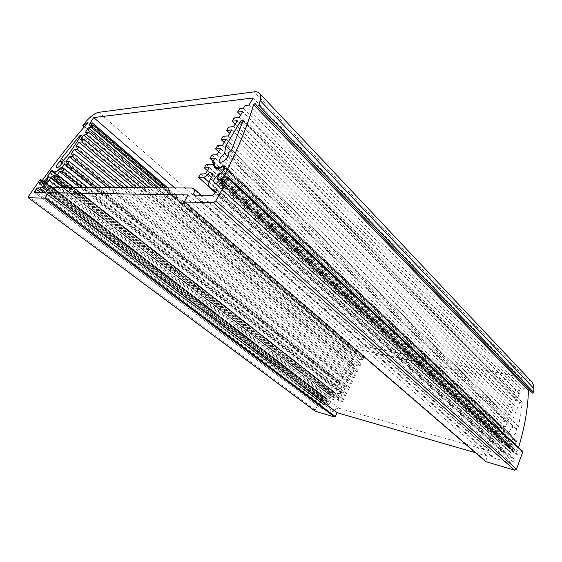<?xml version="1.0" encoding="UTF-8"?>
<svg xmlns="http://www.w3.org/2000/svg" width="562" height="562" viewBox="0 0 562 562"><rect width="100%" height="100%" fill="white"/><g stroke="black" fill="none" stroke-linecap="round" stroke-linejoin="round"><path stroke-width="0.42" stroke-dasharray="2.81 2.11" d="M223.599 181.4L516.59 451.3L517.525 450.745L224.716 180.339M516.59 451.3L512.874 450.274L218.653 180.374M42.438 180.233L325.398 397.987L325.524 398.676L42.466 181.048M45.634 181.877L327.934 399.336L325.524 398.676M217.564 177.852L512.165 448.588L512.874 450.274M512.165 448.588L513.577 445.209L514.989 445.195L516.457 441.655L224.519 168.228M243.36 108.431L519.316 390.85L515.635 390.063L514.567 392.578L519.45 393.632L517.525 398.184L512.642 397.109L511.568 399.638L516.45 400.727L514.511 405.307L509.636 404.197L508.554 406.733L513.436 407.864L511.49 412.473L506.608 411.321L505.526 413.871L510.401 415.044L508.441 419.673L503.566 418.479L502.477 421.05L507.353 422.259L505.386 426.916L500.51 425.687L499.414 428.265L504.29 429.516L502.969 432.635L504.922 433.147L507.001 437.882C508.968 439.575 511.392 440.018 514.258 439.203L516.106 439.547L516.457 441.655M519.316 390.85L520.279 388.581L523.939 389.354L526.271 383.811L362.005 350.351L359.764 354.903L362.314 355.437L167.82 187.905M64.237 168.797L343.775 391.278L345.033 388.714L348.454 389.592L349.501 387.45L346.08 386.586L347.962 382.764L351.383 383.607L352.43 381.479L349.002 380.643L350.878 376.835L354.299 377.657L355.339 375.535L351.91 374.721L353.772 370.934L357.207 371.728L358.24 369.613L354.805 368.834L356.659 365.061L360.094 365.827L361.127 363.726L357.692 362.968L359.532 359.209L362.975 359.954L364 357.861L361.394 357.306L362.314 355.437M343.775 391.278L342.427 390.927L63.056 168.832M50.173 172.625L331.327 392.501L333.673 391.398L334.812 392.726C337.074 394.124 339.617 393.526 342.427 390.927M331.327 392.501L329.936 395.311L47.693 175.948M327.934 399.336L329.29 398.507L330.625 395.817L329.936 395.311M325.398 397.987C334.383 382.385 344.794 367.829 356.624 354.313L87.187 123.535M87.468 123.12L356.708 353.589L356.624 354.313M356.315 353.561L352.69 355.029L84.455 126.682M531.188 381.191L525.702 378.254L365.911 346.599C362.061 346.08 358.359 347.709 354.819 351.475L352.381 354.285L352.69 355.029M532.523 393.126L255.12 103.541M529.165 389.628L529.678 389.803M518.564 447.478L517.525 450.745M80.373 136.707L352.198 364.633L353.61 364.211L353.695 365.328L346.206 380.516L68.36 154.908M352.198 364.633L339.392 381.865L339.336 383.769L62.41 161.982M62.01 163.001L338.9 384.415L339.336 383.769M338.9 384.415C336.61 386.115 336.055 387.836 337.228 389.564C340.143 390.021 341.647 388.539 341.752 385.139L62.501 161.287M62.965 160.458L341.984 384.436L341.752 385.139M341.984 384.436L346.206 380.516M242.117 123.584L519.717 402.575L511.877 421.191L512.649 427.977C509.446 429.607 508.666 431.728 510.303 434.335C513.155 437.264 518.859 431.778 516.021 428.827L518.593 426.544L522.302 402.722L243.044 120.949M519.717 402.575L522.007 401.851L522.302 402.722M512.649 427.977L227.8 156.566M230.778 150.63L511.877 421.191M330.625 395.817L48.641 176.644M514.989 445.195L221.765 172.899M513.577 445.209L220.199 173.391M502.969 432.635L214.192 163.83M504.922 433.147L214.452 162.151M345.033 388.714L93.664 187.518M339.392 381.865L63.323 160.086M361.394 357.306L90.819 125.171M90.032 123.141L359.764 354.903M523.939 389.354L248.903 105.08M520.279 388.581L245.102 105.515M362.005 350.351L174.81 187.94M364 357.861L166.387 187.898M515.635 390.063L239.545 108.852M516.021 428.827L228.046 153.349M518.593 426.544L231.614 149.801M526.271 383.811L253.153 97.943M504.29 429.516L214.895 158.14M499.414 428.265L213.054 161.231M500.51 425.687L211.965 154.971M505.386 426.916L216.918 154.747M507.353 422.259L220.543 148.67M502.477 421.05L218.646 151.852M503.566 418.479L217.571 145.6M508.441 419.673L222.545 145.305M510.401 415.044L226.142 139.278M505.526 413.871L224.189 142.544M506.608 411.321L223.128 136.299M511.49 412.473L228.13 135.941M513.436 407.864L231.692 129.963M508.554 406.733L229.689 133.313M509.636 404.197L228.65 127.075M514.511 405.307L233.666 126.654M516.45 400.727L237.199 120.718M511.568 399.638L235.148 124.16M512.642 397.109L234.122 117.929M517.525 398.184L239.159 117.437M519.45 393.632L242.665 111.55M514.567 392.578L240.564 115.07M352.43 381.479L115.224 187.631M349.002 380.643L71.016 154.157M350.878 376.835L120.605 187.659M354.299 377.657L123.766 187.68M355.339 375.535L128.459 187.701M351.91 374.721L75.821 146.865M353.772 370.934L133.608 187.729M357.207 371.728L136.805 187.743M358.24 369.613L141.392 187.771M354.805 368.834L80.598 139.615M356.659 365.061L146.324 187.792M360.094 365.827L149.555 187.813M361.127 363.726L154.03 187.834M357.692 362.968L85.347 132.414M359.532 359.209L158.751 187.863M362.975 359.954L162.011 187.877M348.454 389.592L96.755 187.539M349.501 387.45L101.673 187.56M346.08 386.586L66.183 161.498M347.962 382.764L107.293 187.589M351.383 383.607L110.419 187.61M223.107 181.87L517.012 452.312L223.304 181.681M517.012 452.312L516.394 454.145L221.196 183.655M42.642 180.936L325.897 398.781L324.724 399.175L41.384 181.723M40.162 183.465L323.944 400.558L324.724 399.175M221.47 183.43L517.44 454.784L516.541 454.827L516.394 454.145M517.44 454.784L521.698 451.279L227.329 177.845M522.611 451.244L521.698 451.279M475.403 452.712L487.542 456.218L485.568 461.409M42.41 181.083L322.974 396.575L322.23 396.898L315.163 410.007L315.127 411.075M323.101 396.87L323.066 400.594L39.614 183.999M323.944 400.558L323.066 400.594M45.304 182.179L327.112 399.111L325.897 398.781M327.112 399.111L326.41 400.523L43.478 183.409M42.831 183.809L327.189 401.788L326.508 401.718L326.41 400.523M327.189 401.788L328.889 401.212C330.582 400.284 331.194 399.055 330.716 397.531L47.672 178.112M49.596 173.075L331.088 392.986L330.042 395.1L331.313 396.315L330.716 397.531M331.088 392.986L333.357 391.791L52.175 171.087M55.139 175.85L338.296 397.123L338.717 400.502L342.546 401.647L343.607 399.484L340.193 398.563L342.096 394.7L345.504 395.606L346.557 393.456L342.363 392.353L340.811 392.697C338.345 394.166 336.252 394.306 334.516 393.112L333.357 391.791M337.72 397.018L335.486 397.172L54.247 177.725M48.121 189.675L328.763 404.338L333.133 400.284L334.25 398.029L335.486 397.172M328.763 404.338L327.386 404.802L47.004 190.862M45.564 192.429L324.962 404.928L327.386 404.802M324.962 404.928L322.785 404.31L44.026 192.654M40.787 192.597L321.457 405.097L322.785 404.31M321.457 405.097L320.614 406.691L36.727 192.534M34.654 192.499L320.698 407.935L320.614 406.691M320.888 408.026L332.964 411.517L44.981 192.668M52.133 187.308L339.251 408.363C337.418 408.026 335.739 408.869 334.214 410.885L332.964 411.517M339.251 408.363L489.783 450.949L192.19 188.031M194.002 195.063L493.106 457.728L492.762 456.534C493.134 454.588 492.684 453.021 491.413 451.827L489.783 450.949M493.506 457.946L511.645 463.193L212.338 195.358M214.733 193.518L513.506 462.154L511.645 463.193M513.506 462.154L514.279 460.088L216.258 190.792M216.581 189.612L513.991 458.669L514.279 460.088M513.542 458.43L510.177 457.475L215.66 191.86M210.026 187.82L507.978 456.274L510.177 457.475M507.402 455.677L209.219 186.577M210.56 178.969L505.568 447.675C504.599 450.197 504.831 452.41 506.271 454.314M505.568 447.675L506.741 444.872L212.738 175.281M213.075 173.939L506.502 443.46L506.741 444.872M506.229 443.278L503.77 441.69L212.97 174.824M209.043 182.355L498.101 444.156C499.569 444.401 500.735 443.804 501.585 442.364L503.77 441.69M498.101 444.156L493.232 442.821L494.342 440.208L499.211 441.528L501.206 436.814L496.33 435.522L497.433 432.93L503.44 434.496L212.394 164.23M214.656 166.247L503.44 434.496M504.88 435.775L506.601 438.318C508.793 440.179 511.462 440.615 514.623 439.632L516.204 442.259L515.094 444.928L512.172 445.216L511.539 446.734C509.249 447.823 508.61 449.368 509.608 451.363L215.049 183.676M217.719 181.962L513.394 452.41L511.013 453.049M513.394 452.41L514.139 450.626L516.007 451.138M188.045 194.965L487.542 456.218M514.623 439.632L223.121 166.464M333.463 391.819L54.008 172.45M493.232 442.821L209.816 187.497M342.546 401.647L68.416 187.392M516.204 442.259L224.048 169.029M224.737 167.827L514.778 439.667M515.094 444.928L221.976 172.548M330.042 395.1L47.861 175.681M346.557 393.456L87.798 187.49M345.504 395.606L82.754 187.462M342.096 394.7L79.713 187.448M340.193 398.563L56.418 176.32M343.607 399.484L73.58 187.413M497.433 432.93L206.31 164.42M496.33 435.522L207.42 170.686M501.206 436.814L209.205 167.687M499.211 441.528L205.523 173.862M494.342 440.208L200.613 173.946M514.139 450.626L219.11 179.601M218.281 176.637L511.539 446.734M331.313 396.315L48.662 176.616M512.172 445.216L219.461 174.634M329.29 398.507L46.913 180.332M223.247 166.464L514.258 439.203M333.898 391.665L52.737 170.778M353.695 365.328L80.689 136.222M83.099 124.883L352.381 354.285M525.702 378.254L254.179 91.859M354.819 351.475L86.379 121.111M98.722 112.316L365.911 346.599M184.392 201.07L485.575 460.847M60.626 168.909L342.363 392.353M340.811 392.697L59.017 169.759M338.436 398.247L54.83 176.517M211.502 177.374L501.585 442.364M63.464 187.364L334.25 398.029M339.139 400.713L65.424 187.371M492.762 456.534L195.274 195.084M46.407 191.6L334.214 410.885M333.133 400.284L58.048 187.336M509.608 451.363L215.724 183.69M328.889 401.212L44.651 182.671M322.23 396.898L39.804 180.023M28.529 196.377L315.163 410.007M325.426 398.627L42.438 181.062M512.418 450.029L218.555 180.542M516.106 439.547L224.786 165.867M333.673 391.398L52.61 170.567M334.812 392.726L54.24 172.429M507.001 437.882L216.855 168.488M242.988 120.057L522.007 401.851M337.228 389.564L56.65 167.476M353.61 364.211L80.984 135.063M510.303 434.335L220.002 161.723M529.657 389.782L255.106 103.527M356.708 353.589L87.503 122.741M352.304 355.001L84.251 126.914M504.346 434.988L214.368 165.551M506.601 438.318L214.67 167.631M334.516 393.112L52.835 172.155M55.083 175.337L338.296 397.123M506.502 443.46L212.928 173.693M65.213 187.371L338.717 400.502M193.63 194.937L493.106 457.728M320.698 407.935L34.514 192.457M513.991 458.669L216.391 189.197M201.203 195.183L491.413 451.827M507.978 456.274L215.232 192.625M511.125 453.162L214.958 183.605M326.508 401.718L42.206 183.943M516.541 454.827L220.452 183.781M323.192 400.889L39.333 184.055M42.213 180.669L322.974 396.575"/><path stroke-width="0.84" d="M224.716 180.339L222.847 178.611L221.625 179.58L223.599 181.4M218.653 180.374L217.817 179.608L221.625 179.58M222.847 178.611C236.876 151.663 247.118 127.012 253.574 104.644L528.442 390.379L529.165 389.628M257.319 106.344L532.544 393.147L533.767 392.557L258.843 105.22L257.305 106.337L255.106 103.527L253.574 104.644M257.305 106.337L532.544 393.147M258.843 105.22L260.199 100.563L533.9 388.525C533.928 385.602 533.022 383.158 531.188 381.191L259.377 93.201C260.824 94.76 261.098 97.219 260.199 100.563M84.455 126.682L82.783 125.67L86.379 121.111C91.037 115.962 95.154 113.032 98.722 112.316L254.179 91.859C256.469 91.571 258.204 92.02 259.377 93.201M83.148 125.572L87.131 122.839L87.468 123.12M42.466 181.048L42.438 180.233C56.383 160.62 71.297 141.722 87.187 123.535L87.503 122.741L87.131 122.839M42.319 180.936L44.391 180.922L45.634 181.877M46.913 180.332L45.972 179.601L44.391 180.922M45.972 179.601L48.17 176.285L47.693 175.948L50.173 172.625M54.24 172.429L52.61 170.567C51.943 170.391 51.065 171.031 49.99 172.478M53.242 171.649C54.936 172.464 57.584 171.024 61.174 167.335L62.361 167.3L64.447 164.132L67.447 164.013L69.189 161.364L66.183 161.498L69.295 156.777L72.315 156.615L74.044 153.981L71.016 154.157L74.107 149.464L77.149 149.26L78.87 146.647L75.821 146.865L78.898 142.2L81.954 141.954L83.661 139.355L80.598 139.615L83.654 134.985L86.731 134.697L88.431 132.112L85.347 132.414L88.382 127.806L91.473 127.483L93.159 124.919L90.819 125.171L92.33 122.881L90.032 123.141L93.706 117.57L253.153 97.943L248.903 105.08L245.102 105.515L243.36 108.431L239.545 108.852L237.614 112.084L242.665 111.55L239.159 117.437L234.122 117.929L232.169 121.188L237.199 120.718L233.666 126.654L228.65 127.075L226.683 130.363L231.692 129.963L228.13 135.941L223.128 136.299L221.147 139.615L226.142 139.278L222.545 145.305L217.571 145.6L215.576 148.937L220.543 148.67L216.918 154.747L211.965 154.971L209.949 158.336L214.895 158.14L212.464 162.221L214.452 162.151C213.925 164.371 214.192 165.98 215.239 166.991C216.883 168.312 219.419 168.01 222.847 166.092L223.247 166.464M217.817 179.608L217.389 179.468L217.564 177.852L220.199 173.391L221.765 172.899L224.519 168.228L224.786 165.867L222.847 166.092M62.41 161.982L60.64 160.563L61.349 158.498L79.481 135.962L80.984 135.063L80.689 136.222L68.36 154.908L62.501 161.287C62.747 163.409 57.788 168.649 56.65 167.476C56.109 165.973 57.233 163.949 60.008 161.399L62.01 163.001M60.64 160.563L60.008 161.399M240.234 121.694C241.26 120.289 242.18 119.741 242.988 120.057L243.044 120.949L231.614 149.801L228.046 153.349C230.28 155.815 222.229 164.188 220.002 161.723C219.018 159.229 220.543 156.489 224.589 153.51L225.854 145.881L240.234 121.694L242.117 123.584M533.767 392.557L533.9 388.525M528.442 390.379C527.887 408.75 524.599 427.78 518.564 447.478M227.8 156.566L224.589 153.51M225.854 145.881L230.778 150.63M48.641 176.644L48.17 176.285M63.056 168.832L61.174 167.335M214.192 163.83L212.464 162.221M62.361 167.3L64.237 168.797M93.664 187.518L64.447 164.132M63.323 160.086L61.349 158.498M167.82 187.905L92.33 122.881M174.81 187.94L93.706 117.57M166.387 187.898L93.159 124.919M213.054 161.231L209.949 158.336M218.646 151.852L215.576 148.937M224.189 142.544L221.147 139.615M229.689 133.313L226.683 130.363M235.148 124.16L232.169 121.188M240.564 115.07L237.614 112.084M115.224 187.631L74.044 153.981M120.605 187.659L74.107 149.464M123.766 187.68L77.149 149.26M128.459 187.701L78.87 146.647M133.608 187.729L78.898 142.2M136.805 187.743L81.954 141.954M141.392 187.771L83.661 139.355M146.324 187.792L83.654 134.985M149.555 187.813L86.731 134.697M154.03 187.834L88.431 132.112M158.751 187.863L88.382 127.806M162.011 187.877L91.473 127.483M96.755 187.539L67.447 164.013M101.673 187.56L69.189 161.364M107.293 187.589L69.295 156.777M110.419 187.61L72.315 156.615M223.304 181.681L221.028 179.587L223.107 181.87M221.196 183.655L220.508 183.022L221.772 180.641M221.028 179.587L219.11 179.601L217.719 181.962C216.7 183.381 215.78 183.929 214.958 183.605L213.848 181.983C213.377 179.952 214.579 177.915 217.452 175.871L218.639 173.869L221.976 172.548L224.048 169.029L223.121 166.464C219.306 168.691 216.489 169.078 214.67 167.631L213.574 165.235L214.656 166.247M207.42 170.686L204.287 167.813L206.31 164.42L212.394 164.23L213.574 165.235M204.287 167.813L209.205 167.687L205.523 173.862L200.613 173.946L198.569 177.367L203.472 177.311L209.043 182.355M212.97 174.824L210.476 172.541C209.724 172.239 208.853 172.745 207.87 174.051C206.465 176.025 205.004 177.114 203.472 177.311M210.476 172.541L213.075 173.939M215.66 191.86L212.534 189.036L210.476 188.34L209.219 186.577C208.235 184.8 208.678 182.264 210.56 178.969L212.738 175.281L212.682 173.574M212.534 189.036L215.97 189.057L216.581 189.612M36.727 192.534L34.865 191.129L34.654 192.499L44.981 192.668L46.407 191.6C48.578 188.923 50.482 187.49 52.133 187.308L192.19 188.031L193.686 188.53C194.691 189.52 194.677 191.22 193.637 193.644L194.002 195.063L212.338 195.358L214.733 193.518L216.258 190.792L216.391 189.197L215.97 189.057M34.865 191.129L36.221 189.141L40.787 192.597M44.026 192.654L37.752 187.891L36.221 189.141M37.752 187.891L39.614 187.905L45.564 192.429M47.004 190.862L41.974 187.027L39.614 187.905M41.974 187.027L43.45 186.099L48.121 189.675M58.048 187.336L49.042 180.36L43.45 186.099M49.042 180.36L50.882 177.571L63.464 187.364M54.247 177.725L52.364 176.257L50.882 177.571M52.364 176.257L54.563 175.4L55.139 175.85M65.424 187.371L54.324 178.885L55.083 175.337L54.563 175.4M54.662 178.983L57.626 178.955L59.389 176.271L56.418 176.32L59.565 171.536L62.551 171.459L64.307 168.797L60.626 168.909L59.017 169.759C56.144 172.12 54.078 172.913 52.835 172.155L52.175 171.087L49.596 173.075L47.861 175.681L48.662 176.616L47.672 178.112C47.601 179.615 46.597 181.14 44.651 182.671L42.206 183.943L43.681 180.929L42.642 180.936L39.333 184.055L40.64 179.721L42.41 181.083M315.127 411.075L28.198 197.676L28.529 196.377L39.804 180.023L40.64 179.721M28.332 197.719L44.623 198.161L334.552 416.962L335.247 416.54L337.123 412.719L475.403 452.712M335.247 416.54L45.438 197.487L44.623 198.161M45.438 197.487L48.564 192.724L188.045 194.965L184.294 201.898L485.709 461.585L514.609 470.176L516.471 469.172L522.758 451.904L522.611 451.244L228.362 177.494L228.32 178.231L522.758 451.904M485.898 461.69L184.294 201.898M184.469 201.962L213.398 202.749L514.609 470.176M516.471 469.172L215.794 200.936L213.398 202.749M215.794 200.936L228.32 178.231M220.508 183.022L220.452 183.781L221.47 183.43L227.329 177.845L228.362 177.494M315.444 411.314L334.552 416.962M48.564 192.724L337.123 412.719M54.008 172.45L52.266 171.08M209.816 187.497L198.569 177.367M68.416 187.392L57.626 178.955M223.283 166.464L224.737 167.827M87.798 187.49L64.307 168.797M82.754 187.462L62.551 171.459M79.713 187.448L59.565 171.536M73.58 187.413L59.389 176.271M43.681 180.929L45.304 182.179M217.452 175.871L218.281 176.637M219.461 174.634L218.639 173.869M79.481 135.962L80.373 136.707M207.87 174.051L211.502 177.374M195.274 195.084L193.637 193.644M215.724 183.69L213.848 181.983M43.478 183.409L42.522 182.678M218.555 180.542L217.389 179.468M216.855 168.488L215.239 166.991M84.251 126.914L82.783 125.67M214.368 165.551L213.23 164.497M54.324 178.885L65.213 187.371M193.686 188.53L201.203 195.183M215.232 192.625L210.476 188.34M40.619 179.447L42.213 180.669M28.198 197.676L315.268 411.229"/></g></svg>
